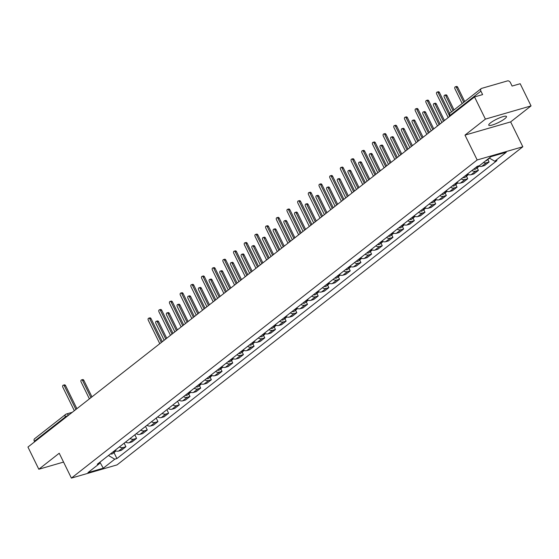 <?xml version="1.0" encoding="UTF-8"?>
<svg xmlns="http://www.w3.org/2000/svg" width="559" height="559" viewBox="0 0 559 559"><rect width="100%" height="100%" fill="white"/><g stroke="black" fill="none" stroke-linecap="round" stroke-linejoin="round"><path stroke-width="0.84" d="M490.488 122.889A9.866 1.908 153.9 0 0 488.748 125.174A9.866 1.908 153.9 0 0 495.197 123.993A9.866 1.908 153.9 0 0 504.735 118.774A9.866 1.908 153.9 0 0 506.475 116.489A9.866 1.908 153.9 0 0 500.026 117.669A9.866 1.908 153.9 0 0 490.488 122.889M531.05 105.903L485.401 119.116L474.528 96.931L27.95 447.053L38.816 469.239L59.226 453.237L71.398 478.099L117.055 464.885L522.826 146.765L510.646 121.904L531.05 105.903L520.184 83.724L512.1 86.058L510.409 82.606A2.529 1.838 51.9 0 0 507.488 80.901L481.648 88.378A2.529 1.838 51.9 0 0 481.18 88.615A2.529 1.838 51.9 0 0 480.915 91.138L449.897 115.454A2.529 0.489 153.9 0 0 449.45 116.041L449.646 116.44M485.401 119.116L464.99 135.117L477.169 159.972L71.398 478.099M474.528 96.931L482.613 94.597L480.915 91.138M38.816 469.239L63.551 462.076M34.616 441.827L34.337 441.254A2.529 1.838 -128.1 0 1 34.602 438.738L65.62 414.422A2.529 1.838 51.9 0 0 65.354 416.937L34.337 441.254M114.895 450.435A5.821 4.227 51.9 0 0 118.599 451.078L121.387 450.274L125.908 446.732L123.12 447.535A5.821 4.227 -128.1 0 1 119.416 446.893M124.161 443.168L125.908 446.732M125.579 442.057A5.821 4.227 51.9 0 0 129.283 442.707L132.071 441.896L136.585 438.354L133.804 439.157A5.821 4.227 -128.1 0 1 130.093 438.515M134.845 434.797L136.585 438.354M136.256 433.686A5.821 4.227 51.9 0 0 139.967 434.329L142.748 433.525L147.269 429.983L144.481 430.786A5.821 4.227 -128.1 0 1 140.777 430.144M145.522 426.419L147.269 429.983M146.94 425.308A5.821 4.227 51.9 0 0 150.644 425.958L153.432 425.147L157.952 421.605L155.164 422.408A5.821 4.227 -128.1 0 1 151.461 421.766M156.206 418.048L157.952 421.605M157.624 416.937A5.821 4.227 51.9 0 0 161.327 417.58L164.115 416.776L168.629 413.234L165.848 414.037A5.821 4.227 -128.1 0 1 162.138 413.394M166.889 409.67L168.629 413.234M168.301 408.559A5.821 4.227 51.9 0 0 172.011 409.209L174.792 408.398L179.313 404.856L176.532 405.659A5.821 4.227 -128.1 0 1 172.822 405.016M177.573 401.299L179.313 404.856M178.985 400.188A5.821 4.227 51.9 0 0 182.688 400.831L185.476 400.027L189.997 396.485L187.209 397.288A5.821 4.227 -128.1 0 1 183.506 396.645M188.76 393.969L189.997 396.485M189.669 391.81A5.821 4.227 51.9 0 0 193.372 392.46L196.16 391.649L200.674 388.107L197.893 388.91A5.821 4.227 -128.1 0 1 194.183 388.267M199.444 385.591L200.674 388.107M200.346 383.439A5.821 4.227 51.9 0 0 204.056 384.082L206.837 383.278L211.358 379.736L208.577 380.539A5.821 4.227 -128.1 0 1 204.867 379.896M210.128 377.22L211.358 379.736M211.029 375.061A5.821 4.227 51.9 0 0 214.74 375.711L217.521 374.9L222.042 371.358L219.254 372.161A5.821 4.227 -128.1 0 1 215.55 371.518M220.812 368.842L222.042 371.358M221.713 366.69A5.821 4.227 51.9 0 0 225.417 367.333L228.205 366.529L232.726 362.987L229.938 363.79A5.821 4.227 -128.1 0 1 226.234 363.147M231.489 360.471L232.726 362.987M232.39 358.312A5.821 4.227 51.9 0 0 236.101 358.962L238.882 358.151L243.403 354.609L240.622 355.412A5.821 4.227 -128.1 0 1 236.911 354.769M242.173 352.093L243.403 354.609M243.074 349.941A5.821 4.227 51.9 0 0 246.785 350.584L249.566 349.78L254.086 346.238L251.298 347.041A5.821 4.227 -128.1 0 1 247.595 346.398M252.857 343.722L254.086 346.238M253.758 341.563A5.821 4.227 51.9 0 0 257.461 342.213L260.249 341.402L264.77 337.86L261.982 338.663A5.821 4.227 -128.1 0 1 258.279 338.02M263.534 335.344L264.77 337.86M264.442 333.192A5.821 4.227 51.9 0 0 268.145 333.835L270.933 333.031L275.447 329.489L272.666 330.292A5.821 4.227 -128.1 0 1 268.956 329.649M274.217 326.973L275.447 329.489M275.119 324.814A5.821 4.227 51.9 0 0 278.829 325.464L281.61 324.653L286.131 321.111L283.343 321.914A5.821 4.227 -128.1 0 1 279.64 321.271M284.901 318.595L286.131 321.111M285.803 316.443A5.821 4.227 51.9 0 0 289.506 317.086L292.294 316.282L296.815 312.74L294.027 313.543A5.821 4.227 -128.1 0 1 290.324 312.9M295.578 310.224L296.815 312.74M296.487 308.072A5.821 4.227 51.9 0 0 300.19 308.715L302.978 307.904L307.492 304.362L304.711 305.165A5.821 4.227 -128.1 0 1 301.001 304.522M306.262 301.846L307.492 304.362M307.164 299.694A5.821 4.227 51.9 0 0 310.874 300.337L313.655 299.533L318.176 295.99L315.395 296.794A5.821 4.227 -128.1 0 1 311.684 296.151M316.946 293.475L318.176 295.99M317.847 291.323A5.821 4.227 51.9 0 0 321.551 291.966L324.339 291.155L328.86 287.612L326.072 288.416A5.821 4.227 -128.1 0 1 322.368 287.773M327.623 285.097L328.86 287.612M328.531 282.945A5.821 4.227 51.9 0 0 332.235 283.588L335.023 282.784L339.537 279.241L336.756 280.045A5.821 4.227 -128.1 0 1 333.045 279.402M338.307 276.726L339.537 279.241M339.208 274.574A5.821 4.227 51.9 0 0 342.919 275.217L345.7 274.406L350.22 270.863L347.439 271.667A5.821 4.227 -128.1 0 1 343.729 271.024M348.991 268.348L350.22 270.863M349.892 266.196A5.821 4.227 51.9 0 0 353.602 266.839L356.383 266.035L360.904 262.492L358.116 263.296A5.821 4.227 -128.1 0 1 354.413 262.653M359.675 259.977L360.904 262.492M360.576 257.825A5.821 4.227 51.9 0 0 364.279 258.468L367.067 257.657L371.588 254.114L368.8 254.918A5.821 4.227 -128.1 0 1 365.097 254.275M370.351 251.599L371.588 254.114M371.26 249.447A5.821 4.227 51.9 0 0 374.963 250.09L377.751 249.286L382.265 245.743L379.484 246.547A5.821 4.227 -128.1 0 1 375.774 245.904M381.035 243.228L382.265 245.743M381.937 241.076A5.821 4.227 51.9 0 0 385.647 241.719L388.428 240.908L392.949 237.365L390.161 238.169A5.821 4.227 -128.1 0 1 386.458 237.526M391.719 234.85L392.949 237.365M392.621 232.698A5.821 4.227 51.9 0 0 396.324 233.341L399.112 232.537L403.633 228.994L400.845 229.798A5.821 4.227 -128.1 0 1 397.142 229.155M402.396 226.479L403.633 228.994M403.305 224.327A5.821 4.227 51.9 0 0 407.008 224.97L409.796 224.159L414.31 220.616L411.529 221.42A5.821 4.227 -128.1 0 1 407.818 220.777M413.08 218.101L414.31 220.616M413.981 215.949A5.821 4.227 51.9 0 0 417.692 216.592L420.473 215.788L424.994 212.245L422.206 213.049A5.821 4.227 -128.1 0 1 418.502 212.406M423.764 209.73L424.994 212.245M424.665 207.578A5.821 4.227 51.9 0 0 428.369 208.221L431.157 207.41L435.678 203.867L432.89 204.671A5.821 4.227 -128.1 0 1 429.186 204.028M434.441 201.352L435.678 203.867M435.349 199.2A5.821 4.227 51.9 0 0 439.053 199.843L441.841 199.039L446.355 195.496L443.573 196.3A5.821 4.227 -128.1 0 1 439.863 195.657M445.125 192.981L446.355 195.496M446.026 190.829A5.821 4.227 51.9 0 0 449.736 191.471L452.517 190.661L457.038 187.118L454.257 187.922A5.821 4.227 -128.1 0 1 450.547 187.279M455.809 184.603L457.038 187.118M456.71 182.451A5.821 4.227 51.9 0 0 460.42 183.093L463.201 182.29L467.722 178.747L464.934 179.551A5.821 4.227 -128.1 0 1 461.231 178.908M466.486 176.232L467.722 178.747M467.394 174.08A5.821 4.227 51.9 0 0 471.097 174.722L473.885 173.912L478.406 170.369L475.618 171.173A5.821 4.227 -128.1 0 1 471.915 170.53M477.169 167.854L478.406 170.369M478.532 165.946A5.821 4.227 51.9 0 0 481.781 166.344L484.562 165.541L489.083 161.998L486.302 162.802A5.821 4.227 -128.1 0 1 483.423 162.564M487.853 159.483L489.083 161.998M108.446 455.494L114.77 459.184L103.268 468.197L87.931 472.641L99.432 463.621L99.788 462.279M114.77 459.184L116.915 458.562L496.937 160.622L494.792 161.244L506.3 152.223L490.956 156.66L479.454 165.681L477.309 166.303L97.287 464.243L99.432 463.621M522.826 146.765L477.169 159.972M510.646 121.904L464.99 135.117M113.994 452.587L116.915 458.562M494.792 161.244L489.244 158.008M103.268 468.197L99.907 462.181M75.905 409.454L64.411 385.989A1.453 0.957 -106.1 0 0 63.216 385.207L64.404 384.865A1.453 0.957 73.9 0 1 65.599 385.647L76.883 408.685M63.216 385.207A1.453 0.957 -106.1 0 0 62.832 387.219L74.333 410.69M112.974 451.945A3.165 2.299 51.9 0 0 115.063 451.749A3.165 2.299 51.9 0 0 115.538 451.162M110.507 453.873A3.165 2.299 51.9 0 0 112.597 453.684L115.063 451.749M90.97 397.645L82.669 380.7A1.453 0.957 -106.1 0 0 81.481 379.924A1.453 0.957 -106.1 0 0 81.097 381.937L89.391 398.881M114.134 451.029A3.165 2.299 51.9 0 0 116.041 450.959M81.481 379.924L82.662 379.582A1.453 0.957 73.9 0 1 83.857 380.358L91.949 396.876M161.362 342.457L149.861 318.993A1.453 0.957 -106.1 0 0 148.673 318.211L149.861 317.868A1.453 0.957 73.9 0 1 151.049 318.651L162.341 341.689M148.673 318.211A1.453 0.957 -106.1 0 0 148.289 320.223L159.783 343.694M172.039 334.086L160.545 310.615A1.453 0.957 -106.1 0 0 159.35 309.84L160.538 309.49A1.453 0.957 73.9 0 1 161.733 310.273L173.017 333.318M159.35 309.84A1.453 0.957 -106.1 0 0 158.973 311.852L170.467 335.316M182.723 325.708L171.229 302.244A1.453 0.957 -106.1 0 0 170.034 301.462L171.222 301.119A1.453 0.957 73.9 0 1 172.417 301.902L183.701 324.94M170.034 301.462A1.453 0.957 -106.1 0 0 169.65 303.474L181.151 326.945M193.407 317.337L181.906 293.866A1.453 0.957 -106.1 0 0 180.718 293.091L181.906 292.741A1.453 0.957 73.9 0 1 183.093 293.524L194.385 316.569M180.718 293.091A1.453 0.957 -106.1 0 0 180.333 295.103L191.828 318.567M204.084 308.959L192.589 285.495A1.453 0.957 -106.1 0 0 191.395 284.713L192.582 284.37A1.453 0.957 73.9 0 1 193.777 285.153L205.062 308.191M191.395 284.713A1.453 0.957 -106.1 0 0 191.017 286.725L202.512 310.196M214.768 300.588L203.273 277.117A1.453 0.957 -106.1 0 0 202.078 276.342L203.266 275.992A1.453 0.957 73.9 0 1 204.461 276.775L215.746 299.82M202.078 276.342A1.453 0.957 -106.1 0 0 201.694 278.354L213.196 301.818M225.452 292.21L213.95 268.746A1.453 0.957 -106.1 0 0 212.762 267.964L213.95 267.621A1.453 0.957 73.9 0 1 215.138 268.404L226.43 291.442M212.762 267.964A1.453 0.957 -106.1 0 0 212.378 269.976L223.873 293.447M236.129 283.839L224.634 260.368A1.453 0.957 -106.1 0 0 223.446 259.593L224.627 259.243A1.453 0.957 73.9 0 1 225.822 260.026L237.114 283.071M223.446 259.593A1.453 0.957 -106.1 0 0 223.062 261.605L234.556 285.069M246.812 275.461L235.318 251.997A1.453 0.957 -106.1 0 0 234.123 251.215L235.311 250.872A1.453 0.957 73.9 0 1 236.506 251.655L247.791 274.693M234.123 251.215A1.453 0.957 -106.1 0 0 233.739 253.227L245.24 276.698M257.496 267.09L246.002 243.619A1.453 0.957 -106.1 0 0 244.807 242.844L245.995 242.494A1.453 0.957 73.9 0 1 247.183 243.277L258.475 266.322M244.807 242.844A1.453 0.957 -106.1 0 0 244.423 244.856L255.917 268.32M268.173 258.712L256.679 235.248A1.453 0.957 -106.1 0 0 255.491 234.466L256.679 234.123A1.453 0.957 73.9 0 1 257.867 234.906L269.159 257.944M255.491 234.466A1.453 0.957 -106.1 0 0 255.107 236.478L266.601 259.949M278.857 250.341L267.363 226.87A1.453 0.957 -106.1 0 0 266.168 226.095L267.356 225.745A1.453 0.957 73.9 0 1 268.551 226.528L279.835 249.573M266.168 226.095A1.453 0.957 -106.1 0 0 265.791 228.107L277.285 251.571M289.541 241.963L278.047 218.499A1.453 0.957 -106.1 0 0 276.852 217.717L278.04 217.374A1.453 0.957 73.9 0 1 279.227 218.157L290.519 241.195M276.852 217.717A1.453 0.957 -106.1 0 0 276.467 219.729L287.962 243.2M300.225 233.592L288.724 210.121A1.453 0.957 -106.1 0 0 287.536 209.346L288.724 208.996A1.453 0.957 73.9 0 1 289.911 209.779L301.203 232.823M287.536 209.346A1.453 0.957 -106.1 0 0 287.151 211.358L298.646 234.822M187.74 393.319A3.165 2.299 51.9 0 0 189.836 393.131A3.165 2.299 51.9 0 0 190.312 392.537M185.281 395.255A3.165 2.299 51.9 0 0 187.37 395.059L189.836 393.131M165.743 339.02L157.442 322.082A1.453 0.957 -106.1 0 0 156.247 321.299A1.453 0.957 -106.1 0 0 155.87 323.319L164.164 340.256M188.907 392.411A3.165 2.299 51.9 0 0 190.815 392.341M156.247 321.299L157.435 320.957A1.453 0.957 73.9 0 1 158.63 321.739L166.722 338.258M198.424 384.948A3.165 2.299 51.9 0 0 200.513 384.753A3.165 2.299 51.9 0 0 200.995 384.166M195.957 386.877A3.165 2.299 51.9 0 0 198.047 386.688L200.513 384.753M176.42 330.648L168.126 313.704A1.453 0.957 -106.1 0 0 166.931 312.928A1.453 0.957 -106.1 0 0 166.547 314.941L174.848 331.885M199.591 384.033A3.165 2.299 51.9 0 0 201.499 383.963M166.931 312.928L168.119 312.586A1.453 0.957 73.9 0 1 169.314 313.361L177.406 329.88M209.108 376.57A3.165 2.299 51.9 0 0 211.197 376.382A3.165 2.299 51.9 0 0 211.672 375.788M206.641 378.506A3.165 2.299 51.9 0 0 208.731 378.31L211.197 376.382M187.104 322.27L178.803 305.333A1.453 0.957 -106.1 0 0 177.615 304.55A1.453 0.957 -106.1 0 0 177.231 306.57L185.532 323.507M210.268 375.662A3.165 2.299 51.9 0 0 212.182 375.592M177.615 304.55L178.803 304.208A1.453 0.957 73.9 0 1 179.991 304.99L188.083 321.509M219.792 368.199A3.165 2.299 51.9 0 0 221.881 368.004A3.165 2.299 51.9 0 0 222.356 367.417M217.325 370.128A3.165 2.299 51.9 0 0 219.414 369.939L221.881 368.004M197.788 313.899L189.487 296.955A1.453 0.957 -106.1 0 0 188.292 296.179A1.453 0.957 -106.1 0 0 187.915 298.192L196.209 315.136M220.952 367.284A3.165 2.299 51.9 0 0 222.859 367.214M188.292 296.179L189.48 295.837A1.453 0.957 73.9 0 1 190.675 296.612L198.766 313.131M230.469 359.821A3.165 2.299 51.9 0 0 232.558 359.633A3.165 2.299 51.9 0 0 233.04 359.039M228.002 361.757A3.165 2.299 51.9 0 0 230.098 361.561L232.558 359.633M208.465 305.521L200.171 288.584A1.453 0.957 -106.1 0 0 198.976 287.801A1.453 0.957 -106.1 0 0 198.592 289.821L206.893 306.758M231.636 358.913A3.165 2.299 51.9 0 0 233.543 358.843M198.976 287.801L200.164 287.459A1.453 0.957 73.9 0 1 201.359 288.241L209.45 304.76M241.153 351.45A3.165 2.299 51.9 0 0 243.242 351.255A3.165 2.299 51.9 0 0 243.717 350.668M238.686 353.379A3.165 2.299 51.9 0 0 240.775 353.19L243.242 351.255M219.149 297.15L210.848 280.206A1.453 0.957 -106.1 0 0 209.66 279.43A1.453 0.957 -106.1 0 0 209.276 281.443L217.577 298.387M242.32 350.535A3.165 2.299 51.9 0 0 244.227 350.465M209.66 279.43L210.848 279.088A1.453 0.957 73.9 0 1 212.036 279.863L220.127 296.382M251.836 343.072A3.165 2.299 51.9 0 0 253.926 342.884A3.165 2.299 51.9 0 0 254.401 342.29M249.37 345.008A3.165 2.299 51.9 0 0 251.459 344.812L253.926 342.884M229.833 288.772L221.532 271.835A1.453 0.957 -106.1 0 0 220.344 271.052A1.453 0.957 -106.1 0 0 219.96 273.072L228.254 290.009M252.996 342.164A3.165 2.299 51.9 0 0 254.904 342.094M220.344 271.052L221.525 270.71A1.453 0.957 73.9 0 1 222.72 271.492L230.811 288.011M262.513 334.701A3.165 2.299 51.9 0 0 264.603 334.506A3.165 2.299 51.9 0 0 265.085 333.919M260.054 336.63A3.165 2.299 51.9 0 0 262.143 336.441L264.603 334.506M240.517 280.401L232.216 263.457A1.453 0.957 -106.1 0 0 231.021 262.681A1.453 0.957 -106.1 0 0 230.636 264.693L238.938 281.638M263.68 333.786A3.165 2.299 51.9 0 0 265.588 333.716M231.021 262.681L232.209 262.339A1.453 0.957 73.9 0 1 233.403 263.114L241.495 279.633M273.197 326.323A3.165 2.299 51.9 0 0 275.287 326.135A3.165 2.299 51.9 0 0 275.769 325.541M270.731 328.259A3.165 2.299 51.9 0 0 272.82 328.063L275.287 326.135M251.194 272.023L242.899 255.086A1.453 0.957 -106.1 0 0 241.705 254.303A1.453 0.957 -106.1 0 0 241.32 256.322L249.621 273.26M274.364 325.415A3.165 2.299 51.9 0 0 276.272 325.345M241.705 254.303L242.892 253.961A1.453 0.957 73.9 0 1 244.08 254.743L252.172 271.262M283.881 317.952A3.165 2.299 51.9 0 0 285.97 317.757A3.165 2.299 51.9 0 0 286.446 317.17M281.415 319.881A3.165 2.299 51.9 0 0 283.504 319.692L285.97 317.757M261.878 263.652L253.576 246.708A1.453 0.957 -106.1 0 0 252.388 245.932A1.453 0.957 -106.1 0 0 252.004 247.944L260.305 264.889M285.041 317.037A3.165 2.299 51.9 0 0 286.956 316.967M252.388 245.932L253.576 245.59A1.453 0.957 73.9 0 1 254.764 246.365L262.856 262.884M294.558 309.574A3.165 2.299 51.9 0 0 296.647 309.386A3.165 2.299 51.9 0 0 297.129 308.792M292.098 311.51A3.165 2.299 51.9 0 0 294.188 311.314L296.647 309.386M272.561 255.274L264.26 238.337A1.453 0.957 -106.1 0 0 263.065 237.554A1.453 0.957 -106.1 0 0 262.688 239.573L270.982 256.511M295.725 308.666A3.165 2.299 51.9 0 0 297.633 308.596M263.065 237.554L264.253 237.212A1.453 0.957 73.9 0 1 265.448 237.994L273.54 254.513M305.242 301.203A3.165 2.299 51.9 0 0 307.331 301.008A3.165 2.299 51.9 0 0 307.813 300.421M302.775 303.132A3.165 2.299 51.9 0 0 304.865 302.943L307.331 301.008M283.238 246.903L274.944 229.959A1.453 0.957 -106.1 0 0 273.749 229.183A1.453 0.957 -106.1 0 0 273.365 231.195L281.666 248.14M306.409 300.288A3.165 2.299 51.9 0 0 308.316 300.218M273.749 229.183L274.937 228.841A1.453 0.957 73.9 0 1 276.125 229.616L284.217 246.135M315.926 292.825A3.165 2.299 51.9 0 0 318.015 292.637A3.165 2.299 51.9 0 0 318.49 292.043M313.459 294.761A3.165 2.299 51.9 0 0 315.549 294.565L318.015 292.637M293.922 238.525L285.621 221.588A1.453 0.957 -106.1 0 0 284.433 220.805A1.453 0.957 -106.1 0 0 284.049 222.824L292.35 239.762M317.086 291.917A3.165 2.299 51.9 0 0 319 291.847M284.433 220.805L285.621 220.463A1.453 0.957 73.9 0 1 286.809 221.245L294.9 237.764M326.603 284.454A3.165 2.299 51.9 0 0 328.699 284.258A3.165 2.299 51.9 0 0 329.174 283.672M324.143 286.383A3.165 2.299 51.9 0 0 326.232 286.194L328.699 284.258M304.606 230.154L296.305 213.21A1.453 0.957 -106.1 0 0 295.11 212.434A1.453 0.957 -106.1 0 0 294.733 214.446L303.027 231.391M327.77 283.539A3.165 2.299 51.9 0 0 329.677 283.469M295.11 212.434L296.298 212.092A1.453 0.957 73.9 0 1 297.493 212.867L305.584 229.386M337.287 276.076A3.165 2.299 51.9 0 0 339.376 275.887A3.165 2.299 51.9 0 0 339.858 275.294M334.82 278.012A3.165 2.299 51.9 0 0 336.909 277.816L339.376 275.887M315.283 221.776L306.989 204.839A1.453 0.957 -106.1 0 0 305.794 204.056A1.453 0.957 -106.1 0 0 305.41 206.075L313.711 223.013M338.454 275.168A3.165 2.299 51.9 0 0 340.361 275.098M305.794 204.056L306.982 203.714A1.453 0.957 73.9 0 1 308.177 204.496L316.268 221.015M310.902 225.214L299.407 201.75A1.453 0.957 -106.1 0 0 298.213 200.967L299.4 200.625A1.453 0.957 73.9 0 1 300.595 201.408L311.88 224.445M298.213 200.967A1.453 0.957 -106.1 0 0 297.835 202.98L309.33 226.451M347.971 267.705A3.165 2.299 51.9 0 0 350.06 267.509A3.165 2.299 51.9 0 0 350.535 266.923M345.504 269.634A3.165 2.299 51.9 0 0 347.593 269.445L350.06 267.509M325.967 213.405L317.666 196.461A1.453 0.957 -106.1 0 0 316.478 195.685A1.453 0.957 -106.1 0 0 316.094 197.697L324.395 214.642M349.13 266.79A3.165 2.299 51.9 0 0 351.045 266.72M316.478 195.685L317.666 195.343A1.453 0.957 73.9 0 1 318.854 196.118L326.945 212.637M321.586 216.843L310.091 193.372A1.453 0.957 -106.1 0 0 308.896 192.596L310.084 192.247A1.453 0.957 73.9 0 1 311.279 193.03L322.564 216.074M308.896 192.596A1.453 0.957 -106.1 0 0 308.512 194.609L320.014 218.073M358.654 259.327A3.165 2.299 51.9 0 0 360.744 259.138A3.165 2.299 51.9 0 0 361.219 258.544M356.188 261.263A3.165 2.299 51.9 0 0 358.277 261.067L360.744 259.138M336.651 205.027L328.35 188.09A1.453 0.957 -106.1 0 0 327.162 187.307A1.453 0.957 -106.1 0 0 326.777 189.326L335.072 206.264M359.814 258.419A3.165 2.299 51.9 0 0 361.722 258.349M327.162 187.307L328.343 186.965A1.453 0.957 73.9 0 1 329.537 187.747L337.629 204.266M332.27 208.465L320.768 185.001A1.453 0.957 -106.1 0 0 319.58 184.218L320.768 183.876A1.453 0.957 73.9 0 1 321.956 184.659L333.248 207.696M319.58 184.218A1.453 0.957 -106.1 0 0 319.196 186.231L330.69 209.702M369.331 250.956A3.165 2.299 51.9 0 0 371.421 250.76A3.165 2.299 51.9 0 0 371.903 250.173M366.865 252.885A3.165 2.299 51.9 0 0 368.961 252.696L371.421 250.76M347.328 196.656L339.034 179.712A1.453 0.957 -106.1 0 0 337.839 178.936A1.453 0.957 -106.1 0 0 337.454 180.948L345.755 197.893M370.498 250.041A3.165 2.299 51.9 0 0 372.406 249.971M337.839 178.936L339.027 178.594A1.453 0.957 73.9 0 1 340.221 179.369L348.313 195.888M342.947 200.094L331.452 176.623A1.453 0.957 -106.1 0 0 330.264 175.847L331.445 175.498A1.453 0.957 73.9 0 1 332.64 176.281L343.925 199.325M330.264 175.847A1.453 0.957 -106.1 0 0 329.88 177.86L341.374 201.324M380.015 242.578A3.165 2.299 51.9 0 0 382.104 242.389A3.165 2.299 51.9 0 0 382.58 241.795M377.549 244.514A3.165 2.299 51.9 0 0 379.638 244.318L382.104 242.389M358.012 188.278L349.71 171.34A1.453 0.957 -106.1 0 0 348.523 170.558A1.453 0.957 -106.1 0 0 348.138 172.577L356.439 189.515M381.182 241.67A3.165 2.299 51.9 0 0 383.09 241.6M348.523 170.558L349.71 170.215A1.453 0.957 73.9 0 1 350.898 170.998L358.99 187.517M353.63 191.716L342.136 168.252A1.453 0.957 -106.1 0 0 340.941 167.469L342.129 167.127A1.453 0.957 73.9 0 1 343.324 167.91L354.609 190.947M340.941 167.469A1.453 0.957 -106.1 0 0 340.557 169.482L352.058 192.953M390.699 234.207A3.165 2.299 51.9 0 0 392.788 234.011A3.165 2.299 51.9 0 0 393.263 233.424M388.232 236.136A3.165 2.299 51.9 0 0 390.322 235.947L392.788 234.011M368.695 179.907L360.394 162.962A1.453 0.957 -106.1 0 0 359.206 162.187A1.453 0.957 -106.1 0 0 358.822 164.199L367.116 181.144M391.859 233.292A3.165 2.299 51.9 0 0 393.774 233.222M359.206 162.187L360.387 161.844A1.453 0.957 73.9 0 1 361.582 162.62L369.674 179.139M364.314 183.345L352.813 159.874A1.453 0.957 -106.1 0 0 351.625 159.098L352.813 158.749A1.453 0.957 73.9 0 1 354.001 159.532L365.293 182.576M351.625 159.098A1.453 0.957 -106.1 0 0 351.241 161.111L362.735 184.575M401.376 225.829A3.165 2.299 51.9 0 0 403.465 225.64A3.165 2.299 51.9 0 0 403.947 225.046M398.916 227.765A3.165 2.299 51.9 0 0 401.006 227.569L403.465 225.64M379.379 171.529L371.078 154.591A1.453 0.957 -106.1 0 0 369.883 153.809A1.453 0.957 -106.1 0 0 369.499 155.828L377.8 172.766M402.543 224.921A3.165 2.299 51.9 0 0 404.45 224.851M369.883 153.809L371.071 153.466A1.453 0.957 73.9 0 1 372.266 154.249L380.358 170.768M374.991 174.967L363.497 151.503A1.453 0.957 -106.1 0 0 362.309 150.72L363.49 150.378A1.453 0.957 73.9 0 1 364.685 151.161L375.976 174.198M362.309 150.72A1.453 0.957 -106.1 0 0 361.925 152.733L373.419 176.204M412.06 217.458A3.165 2.299 51.9 0 0 414.149 217.262A3.165 2.299 51.9 0 0 414.631 216.675M409.593 219.387A3.165 2.299 51.9 0 0 411.683 219.198L414.149 217.262M390.056 163.158L381.762 146.22A1.453 0.957 -106.1 0 0 380.567 145.438A1.453 0.957 -106.1 0 0 380.183 147.45L388.484 164.395M413.227 216.543A3.165 2.299 51.9 0 0 415.134 216.473M380.567 145.438L381.755 145.095A1.453 0.957 73.9 0 1 382.943 145.871L391.034 162.389M385.675 166.596L374.181 143.125A1.453 0.957 -106.1 0 0 372.986 142.349L374.174 142A1.453 0.957 73.9 0 1 375.369 142.783L386.653 165.827M372.986 142.349A1.453 0.957 -106.1 0 0 372.601 144.362L384.103 167.826M422.744 209.08A3.165 2.299 51.9 0 0 424.833 208.891A3.165 2.299 51.9 0 0 425.308 208.297M420.277 211.016A3.165 2.299 51.9 0 0 422.366 210.82L424.833 208.891M400.74 154.78L392.439 137.842A1.453 0.957 -106.1 0 0 391.251 137.06A1.453 0.957 -106.1 0 0 390.867 139.079L399.168 156.017M423.904 208.172A3.165 2.299 51.9 0 0 425.818 208.102M391.251 137.06L392.439 136.717A1.453 0.957 73.9 0 1 393.627 137.5L401.718 154.018M396.359 158.218L384.865 134.754A1.453 0.957 -106.1 0 0 383.67 133.971L384.858 133.629A1.453 0.957 73.9 0 1 386.045 134.412L397.337 157.449M383.67 133.971A1.453 0.957 -106.1 0 0 383.285 135.984L394.78 159.455M433.421 200.709A3.165 2.299 51.9 0 0 435.517 200.513A3.165 2.299 51.9 0 0 435.992 199.926M430.961 202.637A3.165 2.299 51.9 0 0 433.05 202.449L435.517 200.513M411.424 146.409L403.123 129.471A1.453 0.957 -106.1 0 0 401.928 128.689A1.453 0.957 -106.1 0 0 401.551 130.701L409.845 147.646M434.588 199.794A3.165 2.299 51.9 0 0 436.495 199.724M401.928 128.689L403.116 128.346A1.453 0.957 73.9 0 1 404.311 129.122L412.402 145.64M407.036 149.847L395.541 126.376A1.453 0.957 -106.1 0 0 394.354 125.6L395.541 125.251A1.453 0.957 73.9 0 1 396.729 126.034L408.021 149.078M394.354 125.6A1.453 0.957 -106.1 0 0 393.969 127.613L405.464 151.077M444.105 192.331A3.165 2.299 51.9 0 0 446.194 192.142A3.165 2.299 51.9 0 0 446.676 191.548M441.638 194.266A3.165 2.299 51.9 0 0 443.727 194.071L446.194 192.142M422.101 138.031L413.807 121.093A1.453 0.957 -106.1 0 0 412.612 120.311A1.453 0.957 -106.1 0 0 412.228 122.33L420.529 139.268M445.271 191.423A3.165 2.299 51.9 0 0 447.179 191.353M412.612 120.311L413.8 119.968A1.453 0.957 73.9 0 1 414.995 120.751L423.079 137.269M417.72 141.469L406.225 118.005A1.453 0.957 -106.1 0 0 405.03 117.222L406.218 116.88A1.453 0.957 73.9 0 1 407.413 117.663L418.698 140.7M405.03 117.222A1.453 0.957 -106.1 0 0 404.653 119.235L416.148 142.706M454.788 183.96A3.165 2.299 51.9 0 0 456.878 183.764A3.165 2.299 51.9 0 0 457.353 183.177M452.322 185.888A3.165 2.299 51.9 0 0 454.411 185.7L456.878 183.764M432.785 129.66L424.484 112.722A1.453 0.957 -106.1 0 0 423.296 111.94A1.453 0.957 -106.1 0 0 422.911 113.952L431.213 130.897M455.948 183.045A3.165 2.299 51.9 0 0 457.863 182.975M423.296 111.94L424.484 111.597A1.453 0.957 73.9 0 1 425.672 112.373L433.763 128.891M428.404 133.098L416.909 109.627A1.453 0.957 -106.1 0 0 415.714 108.851L416.902 108.502A1.453 0.957 73.9 0 1 418.097 109.284L429.382 132.329M415.714 108.851A1.453 0.957 -106.1 0 0 415.33 110.864L426.824 134.328M465.472 175.582A3.165 2.299 51.9 0 0 467.562 175.393A3.165 2.299 51.9 0 0 468.037 174.799M463.006 177.517A3.165 2.299 51.9 0 0 465.095 177.322L467.562 175.393M443.469 121.282L435.168 104.344A1.453 0.957 -106.1 0 0 433.973 103.562A1.453 0.957 -106.1 0 0 433.595 105.581L441.889 122.519M466.632 174.674A3.165 2.299 51.9 0 0 468.54 174.604M433.973 103.562L435.161 103.219A1.453 0.957 73.9 0 1 436.355 104.002L444.447 120.52M439.088 124.72L427.586 101.256A1.453 0.957 -106.1 0 0 426.398 100.473L427.586 100.131A1.453 0.957 73.9 0 1 428.774 100.913L440.066 123.951M426.398 100.473A1.453 0.957 -106.1 0 0 426.014 102.486L437.508 125.957M476.149 167.211A3.165 2.299 51.9 0 0 478.238 167.015A3.165 2.299 51.9 0 0 478.721 166.428M473.683 169.139A3.165 2.299 51.9 0 0 475.779 168.951L478.238 167.015M453.049 110.675L445.851 95.973A1.453 0.957 -106.1 0 0 444.657 95.191A1.453 0.957 -106.1 0 0 444.272 97.203L451.476 111.905M477.316 166.296A3.165 2.299 51.9 0 0 479.224 166.226M444.657 95.191L445.844 94.848A1.453 0.957 73.9 0 1 447.039 95.624L454.034 109.906M449.212 115.21L438.27 92.878A1.453 0.957 -106.1 0 0 437.075 92.102L438.263 91.753A1.453 0.957 73.9 0 1 439.458 92.535L449.688 113.421M437.075 92.102A1.453 0.957 -106.1 0 0 436.698 94.115L448.192 117.579M487.965 159.008A3.165 2.299 51.9 0 0 488.922 158.644A3.165 2.299 51.9 0 0 489.384 158.085M485.498 160.943A3.165 2.299 51.9 0 0 486.456 160.573L488.922 158.644M463.732 102.297L456.528 87.595A1.453 0.957 -106.1 0 0 455.34 86.813A1.453 0.957 -106.1 0 0 454.956 88.832L462.16 103.534M455.34 86.813L456.528 86.47A1.453 0.957 73.9 0 1 457.716 87.253L464.711 101.528M475.618 171.173L471.097 174.722M464.934 179.551L460.42 183.093M454.257 187.922L449.736 191.471M443.573 196.3L439.053 199.843M432.89 204.671L428.369 208.221M422.206 213.049L417.692 216.592M411.529 221.42L407.008 224.97M400.845 229.798L396.324 233.341M390.161 238.169L385.647 241.719M379.484 246.547L374.963 250.09M368.8 254.918L364.279 258.468M358.116 263.296L353.602 266.839M347.439 271.667L342.919 275.217M336.756 280.045L332.235 283.588M326.072 288.416L321.551 291.966M315.395 296.794L310.874 300.337M304.711 305.165L300.19 308.715M294.027 313.543L289.506 317.086M283.343 321.914L278.829 325.464M272.666 330.292L268.145 333.835M261.982 338.663L257.461 342.213M251.298 347.041L246.785 350.584M240.622 355.412L236.101 358.962M229.938 363.79L225.417 367.333M219.254 372.161L214.74 375.711M208.577 380.539L204.056 384.082M197.893 388.91L193.372 392.46M187.209 397.288L182.688 400.831M176.532 405.659L172.011 409.209M165.848 414.037L161.327 417.58M155.164 422.408L150.644 425.958M144.481 430.786L139.967 434.329M133.804 439.157L129.283 442.707M123.12 447.535L118.599 451.078M486.302 162.802L481.781 166.344M68.303 415.414A2.529 0.489 153.9 0 0 65.354 416.937L65.634 417.503M450.177 116.027L449.897 115.454A2.529 1.838 51.9 0 1 450.163 112.939A2.529 2.529 0 0 0 449.45 116.041M72.272 412.304L66.479 413.981A2.529 1.67 73.9 0 0 66.088 414.177A2.529 1.838 51.9 0 0 65.62 414.422A2.529 2.529 0 0 1 66.479 413.981A2.529 1.67 73.9 0 1 68.505 415.253M64.411 385.989L65.599 385.647M83.857 380.358L82.669 380.7M149.861 318.993L151.049 318.651M160.545 310.615L161.733 310.273M171.229 302.244L172.417 301.902M181.906 293.866L183.093 293.524M192.589 285.495L193.777 285.153M203.273 277.117L204.461 276.775M213.95 268.746L215.138 268.404M224.634 260.368L225.822 260.026M235.318 251.997L236.506 251.655M246.002 243.619L247.183 243.277M256.679 235.248L257.867 234.906M267.363 226.87L268.551 226.528M278.047 218.499L279.227 218.157M288.724 210.121L289.911 209.779M158.63 321.739L157.442 322.082M169.314 313.361L168.126 313.704M179.991 304.99L178.803 305.333M190.675 296.612L189.487 296.955M201.359 288.241L200.171 288.584M212.036 279.863L210.848 280.206M222.72 271.492L221.532 271.835M233.403 263.114L232.216 263.457M244.08 254.743L242.899 255.086M254.764 246.365L253.576 246.708M265.448 237.994L264.26 238.337M276.125 229.616L274.944 229.959M286.809 221.245L285.621 221.588M297.493 212.867L296.305 213.21M308.177 204.496L306.989 204.839M299.407 201.75L300.595 201.408M318.854 196.118L317.666 196.461M310.091 193.372L311.279 193.03M329.537 187.747L328.35 188.09M320.768 185.001L321.956 184.659M340.221 179.369L339.034 179.712M331.452 176.623L332.64 176.281M350.898 170.998L349.71 171.34M342.136 168.252L343.324 167.91M361.582 162.62L360.394 162.962M352.813 159.874L354.001 159.532M372.266 154.249L371.078 154.591M363.497 151.503L364.685 151.161M382.943 145.871L381.762 146.22M374.181 143.125L375.369 142.783M393.627 137.5L392.439 137.842M384.865 134.754L386.045 134.412M404.311 129.122L403.123 129.471M395.541 126.376L396.729 126.034M414.995 120.751L413.807 121.093M406.225 118.005L407.413 117.663M425.672 112.373L424.484 112.722M416.909 109.627L418.097 109.284M436.355 104.002L435.168 104.344M427.586 101.256L428.774 100.913M447.039 95.624L445.851 95.973M438.27 92.878L439.458 92.535M457.716 87.253L456.528 87.595M77.575 408.14A2.529 2.529 0 0 0 77.226 408.419M88.259 399.769A2.529 2.529 0 0 0 87.903 400.048M98.943 391.391A2.529 2.529 0 0 0 98.587 391.67M109.62 383.02A2.529 2.529 0 0 0 109.271 383.299M120.304 374.642A2.529 2.529 0 0 0 119.947 374.921M130.988 366.271A2.529 2.529 0 0 0 130.631 366.55M141.672 357.893A2.529 2.529 0 0 0 141.315 358.172M152.348 349.522A2.529 2.529 0 0 0 151.999 349.801M163.032 341.144A2.529 2.529 0 0 0 162.676 341.423M173.716 332.773A2.529 2.529 0 0 0 173.36 333.052M184.393 324.395A2.529 2.529 0 0 0 184.044 324.674M195.077 316.024A2.529 2.529 0 0 0 194.721 316.303M205.761 307.646A2.529 2.529 0 0 0 205.405 307.925M216.438 299.275A2.529 2.529 0 0 0 216.088 299.554M227.122 290.897A2.529 2.529 0 0 0 226.765 291.176M237.806 282.526A2.529 2.529 0 0 0 237.449 282.805M248.482 274.148A2.529 2.529 0 0 0 248.133 274.427M259.166 265.777A2.529 2.529 0 0 0 258.817 266.056M269.85 257.399A2.529 2.529 0 0 0 269.494 257.678M280.534 249.028A2.529 2.529 0 0 0 280.178 249.307M291.211 240.649A2.529 2.529 0 0 0 290.862 240.929M301.895 232.278A2.529 2.529 0 0 0 301.539 232.558M312.579 223.9A2.529 2.529 0 0 0 312.222 224.18M323.256 215.529A2.529 2.529 0 0 0 322.906 215.809M333.94 207.151A2.529 2.529 0 0 0 333.583 207.431M344.623 198.78A2.529 2.529 0 0 0 344.267 199.06M355.3 190.402A2.529 2.529 0 0 0 354.951 190.682M365.984 182.031A2.529 2.529 0 0 0 365.628 182.311M376.668 173.653A2.529 2.529 0 0 0 376.312 173.933M387.345 165.282A2.529 2.529 0 0 0 386.996 165.562M398.029 156.904A2.529 2.529 0 0 0 397.68 157.184M408.713 148.533A2.529 2.529 0 0 0 408.356 148.813M419.397 140.155A2.529 2.529 0 0 0 419.04 140.435M430.074 131.784A2.529 2.529 0 0 0 429.724 132.064M440.758 123.406A2.529 2.529 0 0 0 440.401 123.686M450.163 112.939L481.18 88.615"/></g></svg>
